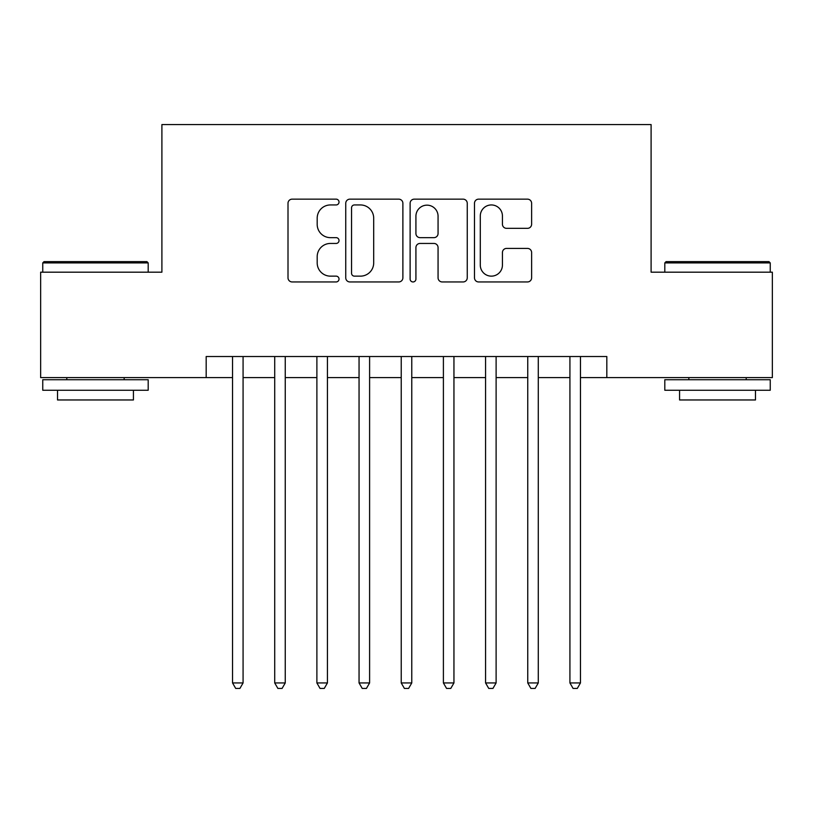 <?xml version="1.0" encoding="UTF-8"?>
<svg xmlns="http://www.w3.org/2000/svg" width="813" height="813" viewBox="0 0 813 813"><rect width="100%" height="100%" fill="white"/><g stroke="black" fill="none" stroke-linecap="round" stroke-linejoin="round"><path stroke-width="1.22" d="M339.021 202.051A2.896 2.896 0 0 0 336.125 199.155L292.141 199.155A4.136 4.136 0 0 0 288.005 203.291L288.005 277.802A4.136 4.136 0 0 0 292.141 281.948L336.125 281.948A2.896 2.896 0 0 0 339.021 279.052A2.896 2.896 0 0 0 336.125 276.146L330.434 276.146A13.242 13.242 0 0 1 317.192 262.904L317.192 256.695A13.242 13.242 0 0 1 330.434 243.443L336.125 243.443A2.896 2.896 0 0 0 339.021 240.546A2.896 2.896 0 0 0 336.125 237.65L330.434 237.65A13.242 13.242 0 0 1 317.192 224.408L317.192 218.199A13.242 13.242 0 0 1 330.434 204.947L336.125 204.947A2.896 2.896 0 0 0 339.021 202.051M527.474 228.341A4.136 4.136 0 0 0 531.621 224.195L531.621 203.291A4.136 4.136 0 0 0 527.474 199.155L478.633 199.155A4.136 4.136 0 0 0 474.487 203.291L474.487 277.802A4.136 4.136 0 0 0 478.633 281.948L527.474 281.948A4.136 4.136 0 0 0 531.621 277.802L531.621 252.558A4.136 4.136 0 0 0 527.474 248.412L506.57 248.412A4.136 4.136 0 0 0 502.434 252.558L502.434 265.079A11.077 11.077 0 0 1 491.357 276.146A11.077 11.077 0 0 1 480.29 265.079L480.29 216.024A11.077 11.077 0 0 1 491.357 204.947A11.077 11.077 0 0 1 502.434 216.024L502.434 224.195A4.136 4.136 0 0 0 506.57 228.341L527.474 228.341M206.177 377.608L40.65 377.608L40.65 272.182L161.899 272.182L161.899 124.572L651.101 124.572L651.101 272.182L772.35 272.182L772.35 377.608L606.823 377.608L606.823 356.521L206.177 356.521L206.177 377.608L232.538 377.608M402.882 203.291A4.136 4.136 0 0 0 398.736 199.155L349.895 199.155A4.136 4.136 0 0 0 345.749 203.291L345.749 277.802A4.136 4.136 0 0 0 349.895 281.948L398.736 281.948A4.136 4.136 0 0 0 402.882 277.802L402.882 203.291M414.264 199.155L463.105 199.155A4.136 4.136 0 0 1 467.251 203.291L467.251 277.802A4.136 4.136 0 0 1 463.105 281.948L442.201 281.948A4.136 4.136 0 0 1 438.065 277.802L438.065 247.589A4.136 4.136 0 0 0 433.929 243.443L420.057 243.443A4.136 4.136 0 0 0 415.921 247.589L415.921 279.052A2.896 2.896 0 0 1 413.024 281.948A2.896 2.896 0 0 1 410.118 279.052L410.118 203.291A4.136 4.136 0 0 1 414.264 199.155M243.077 377.608L274.713 377.608M285.251 377.608L316.887 377.608M327.426 377.608L359.051 377.608M369.6 377.608L401.226 377.608M411.774 377.608L443.4 377.608M453.949 377.608L485.574 377.608M496.113 377.608L527.749 377.608M538.287 377.608L569.923 377.608M580.462 377.608L606.823 377.608M354.448 204.947A2.896 2.896 0 0 0 351.551 207.843L351.551 273.249A2.896 2.896 0 0 0 354.448 276.146L360.444 276.146A13.242 13.242 0 0 0 373.695 262.904L373.695 218.199A13.242 13.242 0 0 0 360.444 204.947L354.448 204.947M438.065 216.228A11.077 11.077 0 0 0 426.988 205.161A11.077 11.077 0 0 0 415.921 216.228L415.921 233.514A4.136 4.136 0 0 0 420.057 237.65L433.929 237.65A4.136 4.136 0 0 0 438.065 233.514L438.065 216.228M243.077 356.521L243.077 682.94L232.538 682.94L232.538 356.521M243.077 682.94L239.916 688.428L235.699 688.428L232.538 682.94M44.024 261.634L146.929 261.634L148.19 262.904L42.754 262.904L44.024 261.634M95.477 390.26L42.754 390.26L42.754 379.722L148.19 379.722L148.19 390.26L95.477 390.26M133.434 390.26L133.434 399.966L57.52 399.966L57.52 390.26M666.071 261.634L768.976 261.634L770.246 262.904L664.81 262.904L666.071 261.634M717.523 390.26L664.81 390.26L664.81 379.722L770.246 379.722L770.246 390.26L717.523 390.26M755.48 390.26L755.48 399.966L679.566 399.966L679.566 390.26M285.251 356.521L285.251 682.94L274.713 682.94L274.713 356.521M285.251 682.94L282.091 688.428L277.873 688.428L274.713 682.94M327.426 356.521L327.426 682.94L316.887 682.94L316.887 356.521M327.426 682.94L324.265 688.428L320.048 688.428L316.887 682.94M369.6 356.521L369.6 682.94L359.051 682.94L359.051 356.521M369.6 682.94L366.439 688.428L362.222 688.428L359.051 682.94M411.774 356.521L411.774 682.94L401.226 682.94L401.226 356.521M411.774 682.94L408.604 688.428L404.396 688.428L401.226 682.94M453.949 356.521L453.949 682.94L443.4 682.94L443.4 356.521M453.949 682.94L450.778 688.428L446.561 688.428L443.4 682.94M496.113 356.521L496.113 682.94L485.574 682.94L485.574 356.521M496.113 682.94L492.952 688.428L488.735 688.428L485.574 682.94M538.287 356.521L538.287 682.94L527.749 682.94L527.749 356.521M538.287 682.94L535.127 688.428L530.909 688.428L527.749 682.94M580.462 356.521L580.462 682.94L569.923 682.94L569.923 356.521M580.462 682.94L577.301 688.428L573.084 688.428L569.923 682.94M42.754 272.182L42.754 262.904M66.798 379.722L66.798 377.608M124.155 379.722L124.155 377.608M148.19 272.182L148.19 262.904M664.81 272.182L664.81 262.904M688.845 379.722L688.845 377.608M746.202 379.722L746.202 377.608M770.246 272.182L770.246 262.904"/></g></svg>
